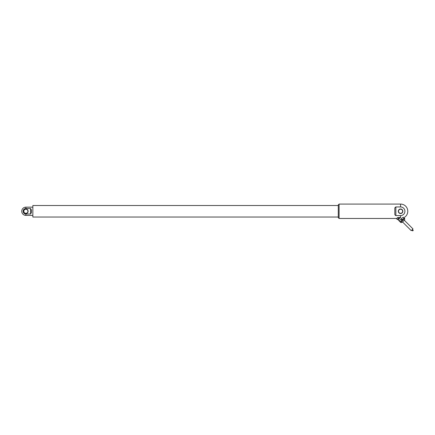 <?xml version="1.0" encoding="UTF-8"?>
<svg xmlns="http://www.w3.org/2000/svg" width="435" height="435" viewBox="0 0 435 435"><rect width="100%" height="100%" fill="white"/><g stroke="black" fill="none" stroke-linecap="round" stroke-linejoin="round"><path stroke-width="0.65" d="M338.278 217.032L32.848 217.032L32.848 205.516L338.278 205.516M338.278 211.274L338.278 204.896L339.099 204.075L339.099 218.468L338.278 217.647L338.278 211.274M396.502 218.647L397.356 219.539L396.486 218.664L397.508 217.647L400.586 217.435C405.855 217.168 405.855 217.168 400.586 217.435L400.586 215.591L395.861 215.591C395.04 215.271 394.697 214.629 394.833 213.672L394.833 208.876C394.697 207.914 395.04 207.277 395.861 206.951L400.586 206.951A4.317 4.317 0 0 1 404.909 211.274A4.317 4.317 0 0 1 400.586 215.591M400.586 209.012A2.262 2.262 0 0 1 402.848 211.274A2.262 2.262 0 0 1 400.586 213.536A2.262 2.262 0 0 1 398.324 211.274A2.262 2.262 0 0 1 400.586 209.012M400.586 206.951L400.586 204.075A7.199 7.199 0 0 1 404.751 217.141L404.713 217.152M403.957 217.272L404.082 218.049L403.381 217.342M400.586 213.329A2.055 2.055 0 0 1 398.531 211.274A2.055 2.055 0 0 1 400.586 209.213A2.055 2.055 0 0 1 402.647 211.274A2.055 2.055 0 0 1 400.586 213.329M397.579 217.63L398.422 218.473L397.372 219.523M398.117 217.527L398.743 218.152L398.422 218.473M399.488 217.408L398.743 218.152M397.356 219.539L396.486 218.669M399.205 220.893L398.183 219.876L400.619 217.44M399.352 220.741L401.032 219.066L402.049 220.083L400.195 221.937L399.172 220.92L400.374 221.758M402.685 217.413L401.032 219.066M401.391 218.707L402.408 219.724L402.049 220.083M402.408 219.724L404.082 218.049M400.222 221.91L400.657 222.345L404.67 218.332L404.235 217.897M402.114 222.345L402.516 221.937L411.244 230.664L412.989 228.919L404.262 220.192L404.67 219.789L402.114 222.345C401.282 222.644 400.798 222.644 400.657 222.345M404.262 220.192L402.516 221.937M413.25 230.403L412.38 229.528L413.25 230.403L412.728 230.925L411.853 230.055L412.728 230.925M30.591 208.55L31.418 209.985L31.418 212.557L30.591 213.993L30.591 208.55L25.861 208.55L25.861 207.158A4.111 4.111 0 0 0 21.75 211.274A4.111 4.111 0 0 0 25.861 215.385L25.861 213.993A2.719 2.719 0 0 1 23.142 211.274A2.719 2.719 0 0 1 25.861 208.55M30.591 213.993L25.861 213.993M25.861 213.536A2.262 2.262 0 0 1 23.599 211.274A2.262 2.262 0 0 1 25.861 209.012A2.262 2.262 0 0 1 28.123 211.274A2.262 2.262 0 0 1 25.861 213.536M27.922 211.274A2.055 2.055 0 0 1 25.861 213.329A2.055 2.055 0 0 1 23.805 211.274A2.055 2.055 0 0 1 25.861 209.213A2.055 2.055 0 0 1 27.922 211.274M395.861 215.591L395.861 206.951M400.586 204.075L339.099 204.075M396.682 218.468L339.099 218.468M397.791 219.104L398.373 219.686M404.67 218.332L404.67 219.789M32.848 207.158L25.861 207.158M32.848 215.385L25.861 215.385"/></g></svg>
